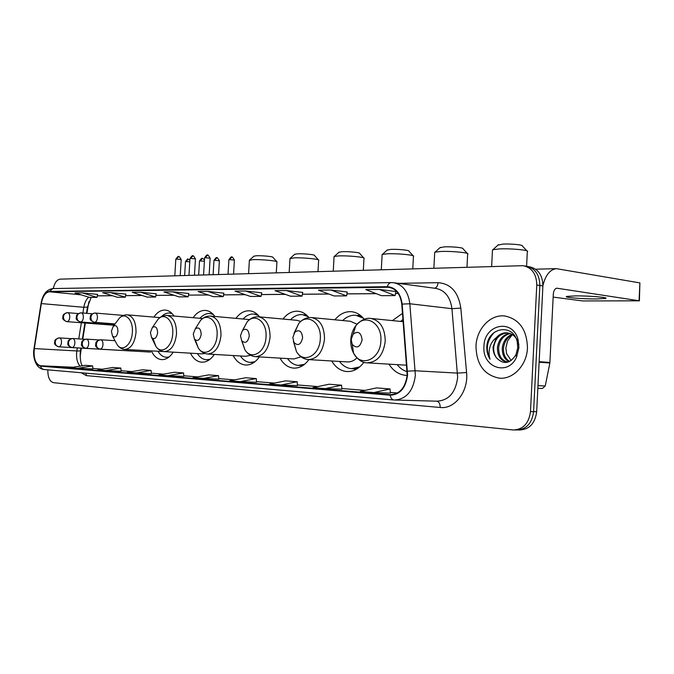 <?xml version="1.0" encoding="UTF-8"?>
<svg xmlns="http://www.w3.org/2000/svg" width="674" height="674" viewBox="0 0 674 674"><rect width="100%" height="100%" fill="white"/><g stroke="black" fill="none" stroke-linecap="round" stroke-linejoin="round"><path stroke-width="1.01" d="M174.027 316.039C171.617 312.424 168.753 310.436 165.433 310.074C161.094 309.829 157.244 312.163 153.883 317.092M214.896 316.468C212.276 312.82 209.21 310.807 205.671 310.428C200.936 310.141 196.741 312.567 193.084 317.698M259.608 316.89C256.769 313.242 253.475 311.219 249.709 310.824C244.519 310.495 239.927 312.997 235.934 318.339M308.962 317.597C305.844 313.806 302.23 311.691 298.11 311.245C292.406 310.874 287.36 313.469 282.987 319.038M364.255 319.291C360.683 314.783 356.453 312.256 351.575 311.717C345.273 311.287 339.704 313.983 334.877 319.796M402.496 313.351L392.411 320.605M81.335 348.129L80.139 356.495M88.892 301.691L86.912 313.334M85.354 323.057L82.776 339.148M331.709 360.986C335.5 367.347 340.471 370.86 346.63 371.534C353.218 371.888 358.989 368.796 363.952 362.258M280.022 358.13C283.434 364.171 287.924 367.498 293.493 368.105C299.298 368.425 304.429 365.594 308.886 359.621M233.153 355.535C236.237 361.289 240.306 364.449 245.361 365.005C250.618 365.283 255.286 362.578 259.347 356.9M190.447 353.176C193.244 358.661 196.943 361.668 201.56 362.182C206.354 362.427 210.608 359.84 214.324 354.423M151.38 351.011C153.925 356.26 157.312 359.124 161.533 359.604C165.914 359.823 169.814 357.338 173.235 352.157M388.974 364.145C393.212 370.868 398.755 374.592 405.605 375.334L407.155 375.393M518.222 429.987L519.519 429.987C529.376 429.532 535.097 423.432 536.681 411.704L542.899 285.936C542.646 275.051 538.071 268.648 529.191 266.727L527.506 266.441M47.829 369.841C47.77 377.272 49.674 381.551 53.524 382.68L513.293 429.987C523.167 429.523 528.896 423.39 530.489 411.587L536.774 285.001L539.849 285.473C539.596 274.554 535.021 268.134 526.124 266.205C535.021 268.134 539.596 274.554 539.849 285.473L533.589 411.646L539.849 285.473L542.899 285.936M515.913 429.945L516.419 429.987C526.284 429.532 532.005 423.415 533.589 411.646C532.005 423.415 526.284 429.532 516.419 429.987L515.105 429.987M527.456 347.944C526.908 329.67 519.309 319.013 504.674 315.971C490.301 314.185 476.543 328.996 475.996 346.074C476.383 364.373 484.109 375.064 499.181 378.148C513.015 379.715 526.908 365.232 527.456 347.944C526.908 329.67 519.309 319.013 504.674 315.971C490.301 314.185 476.543 328.996 475.996 346.074C476.383 364.373 484.109 375.064 499.181 378.148C513.015 379.715 526.908 365.232 527.456 347.944M407.189 374.896C405.495 387.584 399.867 394.18 390.297 394.686L40.432 365.771C35.478 364.078 33.439 358.349 34.323 348.576L41.341 303.586C42.748 296.333 45.436 292.398 49.387 291.775L388.671 287.259C396.085 288.657 400.449 294.294 401.763 304.185L407.189 374.896M407.585 374.921L402.159 304.092C400.6 293.173 395.663 287.368 387.348 286.686L49.413 291.421C45.36 292.053 42.605 296.088 41.165 303.527L34.147 348.509C33.245 358.517 35.326 364.39 40.406 366.134L390.204 395.2C400.044 394.728 405.841 387.971 407.585 374.921M92.902 368.964L77.594 368.29L92.641 365.898L92.902 368.964M121.126 371.256L105.607 370.59L120.865 368.08L121.126 371.256M135.643 373.051L151.094 370.422L142.644 369.773L127.243 372.36L151.364 373.708M183.842 376.353L167.919 375.696L183.572 372.941L183.842 376.353M390.347 393.127L373.859 392.571L390.077 388.957L390.347 393.127M341.878 389.193L325.424 388.603L341.608 385.199L341.878 389.193M297.445 385.579L281.075 384.972L297.175 381.754L297.445 385.579M256.558 382.259L240.306 381.627L256.28 378.577L256.558 382.259M202.706 378.544L218.528 375.654L208.729 374.896L192.958 377.752L218.797 379.184M536.774 285.001C536.521 274.048 531.946 267.612 523.049 265.682L60.171 279.146C56.928 279.634 54.628 282.768 53.271 288.556M120.865 368.08L112.971 367.473L97.781 369.95L105.607 370.59M92.641 365.898L85.261 365.325L70.281 367.692L77.594 368.29M256.28 378.577L245.69 377.76L229.758 380.768L240.306 381.627M297.175 381.754L285.692 380.861L269.617 384.028L281.075 384.972M341.608 385.199L329.114 384.231L312.947 387.584L325.424 388.603M390.077 388.957L376.429 387.895L360.219 391.459L373.859 392.571M183.572 372.941L174.473 372.242L158.879 374.955L167.919 375.696M156.258 293.83L140.639 292.221L132.205 292.314L147.117 297.074L155.593 297.023L156.258 293.813M125.92 294.125L110.502 292.567L102.642 292.659L117.36 297.251L125.271 297.2L125.928 294.108M97.604 294.395L82.388 292.895L75.041 292.979L89.566 297.419L96.963 297.369L97.604 294.378M261.748 292.819L245.614 291L235.032 291.126L250.442 296.45L261.057 296.392L261.748 292.802M302.736 292.432L286.484 290.528L275 290.654L290.528 296.215L302.036 296.147L302.736 292.406M347.27 292.002L330.942 290.005L318.44 290.149L334.043 295.953L346.562 295.878L347.27 291.977M395.823 291.539L379.479 289.441L365.805 289.601L381.442 295.667L395.116 295.591L395.823 291.513M188.83 293.519L173.016 291.842L163.951 291.952L179.04 296.88L188.156 296.83L188.83 293.502M207.912 291.438L198.131 291.547L213.388 296.678L223.212 296.619L223.894 293.165L207.912 291.438L223.212 296.619M218.528 375.654L218.806 379.192M151.094 370.422L151.364 373.716M245.614 291L261.057 296.392M286.484 290.528L302.036 296.147M330.942 290.005L346.562 295.878M379.479 289.441L395.116 295.591M173.016 291.842L188.156 296.83M140.639 292.221L155.593 297.023M110.502 292.567L125.271 297.2M82.388 292.895L96.963 297.369M511.145 360.582L506.545 353.572L505.871 347.986L507.547 340.943L512.088 334.97M509.114 361.719C504.262 359.158 501.995 354.465 502.315 347.649C503.301 341.078 506.545 336.655 512.029 334.388M509.645 361.466C505.222 358.728 503.183 354.153 503.52 347.75C504.438 341.499 507.463 337.168 512.594 334.742M510.285 333.546C503.764 335.222 499.897 339.822 498.667 347.346C498.457 355.586 501.523 360.523 507.876 362.157L507.109 362.132C500.487 360.725 497.269 355.762 497.446 347.245C498.752 339.41 502.838 334.776 509.696 333.335M496.637 358.004C503.604 364.845 510.041 363.783 515.939 354.81L517.758 347.725L517.219 341.676C513.074 323.175 488.675 327.311 486.898 345.442L486.813 346.529C486.62 351.264 487.698 355.493 490.049 359.208C488.776 355.265 488.768 351.103 490.015 346.706C491.144 342.973 493.25 339.957 496.342 337.666L493.09 346.883C492.938 351.238 494.126 354.945 496.637 358.004C494.345 354.886 493.385 351.196 493.772 346.933C495.348 338.154 500.057 333.478 507.893 332.905M496.342 337.666C499.291 334.186 502.93 332.568 507.252 332.83C513.268 333.756 517.143 337.691 518.879 344.608M518.904 347.632L518.129 340.008C513.074 318.018 484.058 324.16 483.966 346.369C481.885 367.49 508.238 376.741 516.629 356.934L518.904 347.632M490.049 359.208C485.39 349.629 486.746 340.741 494.118 332.543M596.364 298.953L605.446 298.447C609.844 297.52 589.295 295.751 575.444 295.886L566.758 296.408C562.706 297.352 582.597 299.045 596.364 298.953M542.915 285.557C545.51 275.135 549.992 269.507 556.37 268.656L639.896 282.903L639.407 300.73M553.152 297.099L582.766 300.949L639.407 300.815L556.918 288.202C554.854 288.582 553.649 290.578 553.303 294.176L549.874 363.008L545.241 385.983L542.359 388.494L537.835 388.3M497.993 245.092L502.981 244.089C510.816 243.659 523.58 244.889 522.291 245.943L526.874 250.854M527.557 251.579C529.545 250.121 510.841 248.335 499.417 248.925L492.913 249.692L492.458 250.526M351.196 339.469L352.216 344.347C356.765 348.921 360.068 347.422 362.107 339.848C361.062 332.442 358.054 330.572 353.075 334.245L351.196 339.469M367.625 362.873L406.658 365.207M397.171 364.642C399.96 368.189 403.296 370.54 407.172 371.694M402.985 319.459L400.575 321.422M439.962 247.72L444.208 246.869C451.437 246.473 464.041 247.687 462.895 248.672L467.293 253.441M467.857 254.056C469.609 252.699 451.159 250.939 440.627 251.486L435.067 252.143L434.688 252.843M292.853 337.455L293.965 342.468C298.034 346.284 300.916 344.726 302.618 337.792C301.826 331.027 299.231 329.156 294.824 332.189L292.853 337.455M308.65 359.604L347.11 361.904C350.665 362.149 353.943 360.809 356.959 357.902M339.544 361.458C342.813 365.797 346.79 368.198 351.474 368.67L359.663 366.934M352.224 368.712L357.835 368.324M361.803 316.578L355.889 315.289C351.087 314.918 346.68 316.67 342.687 320.538M363.396 318.238L355.889 315.289M357.06 324.236L350.472 321.287L311.641 317.572C306.636 317.269 302.331 319.249 298.725 323.528L293.999 333.377M387.154 250.121L390.794 249.397C397.483 249.026 409.927 250.222 408.916 251.141L413.137 255.783M413.609 256.305C415.167 255.033 396.952 253.298 387.205 253.812L382.428 254.376L382.107 254.974M240.5 335.652L241.663 340.69C245.294 343.925 247.838 342.35 249.279 335.955C248.681 329.721 246.423 327.876 242.497 330.42L240.5 335.652M255.699 356.681L293.974 358.956L300.975 356.79M287.537 358.576C290.486 362.696 294.075 364.971 298.312 365.401L304.589 364.272M298.936 365.434L303.241 365.283M306.999 315.474L302.432 314.64C298.085 314.32 294.1 316.013 290.469 319.729M308.178 316.67L302.432 314.64M300.722 321.439L297.108 320.344L258.538 316.788C254.208 316.519 250.433 318.195 247.215 321.818L242.766 330.15M338.896 252.32L342.038 251.705C348.247 251.351 360.539 252.539 359.646 253.399L363.707 257.915M364.103 258.353C365.493 257.165 347.498 255.446 338.458 255.926L334.321 256.423L334.051 256.929M193.261 334.026L194.432 339.039C197.693 341.802 199.951 340.227 201.197 334.304C200.734 328.516 198.754 326.713 195.249 328.87L193.261 334.026M207.904 354.035L245.833 356.293L250.551 355.265M240.365 355.965L240.508 356.184C243.154 359.975 246.364 362.056 250.138 362.435L254.966 361.719M250.669 362.469L253.98 362.452M257.544 314.589L254.014 314.059C250.239 313.772 246.743 315.272 243.533 318.549L243.12 318.987M258.412 315.457L254.014 314.059M249.54 319.594L210.608 316.081C206.808 315.845 203.455 317.277 200.557 320.394L196.968 326.132M294.631 254.351L297.36 253.82C303.132 253.491 315.28 254.654 314.48 255.454L318.406 259.852M318.735 260.215C319.982 259.111 302.205 257.426 293.797 257.872L289.963 258.74M150.412 332.552L151.574 337.497C154.514 339.89 156.528 338.323 157.632 332.804C157.269 327.412 155.517 325.643 152.375 327.505L150.412 332.552M164.532 351.643L202.023 353.858L204.938 353.488M197.372 353.589L197.979 354.482C200.313 357.675 203.085 359.427 206.286 359.739L209.993 359.293M206.741 359.764L209.285 359.823M212.681 313.857L209.951 313.528C206.75 313.284 203.742 314.531 200.936 317.277L199.993 318.297M213.296 314.488L209.951 313.528M253.879 256.221L256.255 255.766C261.638 255.454 273.652 256.6 272.928 257.35L276.728 261.622M277.006 261.933C278.126 260.889 260.56 259.237 252.725 259.659L249.372 260.408M111.378 331.204L112.516 336.056C115.17 338.146 116.99 336.604 117.967 331.431C117.689 326.385 116.13 324.666 113.291 326.275L111.378 331.204M125.01 349.452L163.613 351.558M158.045 351.407L158.98 352.805C161.044 355.527 163.453 357.018 166.2 357.279L169.022 357.009M166.588 357.296L168.534 357.38M171.777 313.25L169.68 313.039C166.933 312.829 164.33 313.89 161.87 316.216L161.448 316.628M172.207 313.696L169.68 313.039M536.681 411.704L530.489 411.587M34.323 348.576L76.836 350.96L76.575 353.336C76.339 359.031 77.51 363.294 80.096 366.142M77.325 347.894L76.836 350.96C79.372 351.087 80.602 350.91 80.535 350.446L80.905 348.104M390.229 394.678L391.409 394.72M398.342 283.358L438.058 282.684C450.746 283.619 458.337 292.086 460.831 308.094L466.568 372.528C468.666 391.392 454.739 409.404 440.198 407.484L86.382 375.62L85.893 373.152M86.382 375.62L81.15 372.739M393.49 282.701L391.198 282.6L393.49 282.701C402.732 284.436 408.183 291.463 409.843 303.763L415.361 375.367C413.246 391.164 406.22 399.379 394.282 400.011L394.054 399.994C392.024 399.724 390.743 398.123 390.204 395.2M395.68 400.053L436.727 401.182C448.631 400.583 455.607 392.698 457.663 377.524L451.942 308.692C450.249 296.855 444.798 290.073 435.572 288.362L394.273 282.81M407.534 371.155L415.294 370.776L457.587 373.11L466.568 372.528M49.413 291.421L52.901 288.565L391.198 282.6C389.37 282.81 388.081 284.175 387.348 286.686M460.831 308.094L451.942 308.692L409.843 303.763L402.159 304.092M40.406 366.134L41.653 368.493L43.92 369.504L393.818 399.977M434.679 288.236C436.634 287.604 437.763 285.751 438.058 282.684M440.198 407.484C440.189 403.894 439.052 401.797 436.803 401.182M49.387 291.775L81.065 294.824M88.732 297.167C86.264 299.29 84.621 302.668 83.812 307.293L82.902 312.997M41.341 303.586L83.812 307.293L87.477 307.083L91.159 297.411M81.343 322.753L78.765 338.887M40.432 365.771L73.213 367.229M92.86 368.451L102.288 369.209L92.86 368.451M121.084 370.725L131.809 371.593L121.084 370.725M151.321 373.169L163.512 374.146L151.321 373.169M183.791 375.78L197.642 376.901L183.791 375.78M218.755 378.603L234.493 379.875L218.755 378.603M256.508 381.644L274.394 383.085L256.508 381.644M297.403 384.947L317.757 386.581L297.403 384.938M341.836 388.527L365.038 390.398L341.836 388.527M390.297 392.437L397.441 393.009L390.297 392.428M387.314 287.2L390.549 287.621M398.224 293.468L395.486 293.485M376.21 293.637L346.925 293.872M328.819 294.007L302.399 294.218M285.329 294.353L261.411 294.538M245.277 294.664L223.566 294.841M208.274 294.959L188.509 295.111L208.367 294.993M173.985 295.229L155.938 295.372L174.077 295.263M142.113 295.482L125.608 295.608M112.423 295.709L97.292 295.827M556.64 288.228L557.322 288.219M539.149 361.668L549.942 362.444M639.07 300.655L639.896 282.903M549.874 363.008L539.124 362.241M537.97 385.646L545.241 385.983M350.783 339.856C350.547 344.785 351.474 349.199 353.555 353.109C360.7 367.911 380.439 359.604 380.869 340.901C382.377 323.057 365.013 312.972 355.88 325.668C352.847 329.594 351.146 334.321 350.783 339.856M352.216 344.347L353.555 353.109C357.591 359.604 362.09 362.848 367.044 362.831C377.288 362.283 383.346 355.072 385.233 341.196C385.006 328.095 380.195 320.512 370.801 318.448C365.923 317.572 360.952 319.982 355.88 325.668L353.075 334.245M293.384 341.246L296.408 351.483C303.224 364.171 319.847 355.762 320.302 338.795C321.675 322.551 307.184 312.736 298.725 323.528L294.824 332.189M293.965 342.468L296.408 351.483C299.256 356.335 303.174 359.031 308.161 359.579C317.319 359.015 322.77 352.182 324.514 339.073C324.363 326.646 320.074 319.484 311.641 317.572M360.573 315.516L357.608 315.466M353.505 368.779L356.453 369.192M241.932 341.078L244.923 349.781C251.318 360.792 265.539 352.451 266.019 336.907C267.266 321.987 254.999 312.492 247.215 321.818L242.497 330.42M241.663 340.69L244.923 349.781C247.518 353.909 250.972 356.201 255.286 356.656C263.534 356.083 268.463 349.587 270.072 337.168C269.996 325.357 266.154 318.566 258.538 316.788M306.215 314.783L304.319 314.825M300.503 365.519L302.365 365.847M195.367 340.025L198.325 348.087C204.273 357.742 216.59 349.562 217.07 335.197C218.233 321.388 207.702 312.256 200.557 320.394L195.249 328.87M194.432 339.039L198.325 348.087C200.684 351.651 203.759 353.631 207.55 354.019C215.006 353.437 219.488 347.253 220.996 335.45C220.971 324.202 217.508 317.74 210.608 316.081M257.106 314.185L256.027 314.261L257.08 314.16M253.449 362.814L252.43 362.553L253.483 362.789M153.023 338.651L155.947 346.444C161.448 354.971 172.241 347.009 172.729 333.655C173.799 320.79 164.675 312.028 158.12 319.19L155.163 323.469M151.574 337.497L155.947 346.444C158.095 349.562 160.859 351.289 164.229 351.626C171.011 351.044 175.105 345.139 176.512 333.9C176.537 323.149 173.403 316.999 167.118 315.44C163.74 315.23 160.741 316.477 158.12 319.19L152.375 327.505M212.504 313.688L212.057 313.739L212.504 313.688M115.507 341.625L117.251 344.861C122.339 352.46 131.868 344.726 132.357 332.248C133.359 320.209 125.381 311.792 119.365 318.162L116.931 321.405M112.516 336.056L117.251 344.861C119.214 347.624 121.716 349.149 124.749 349.435C130.941 348.862 134.699 343.209 136.022 332.484C136.081 322.197 133.233 316.325 127.487 314.859C124.454 314.665 121.741 315.769 119.365 318.162L113.291 326.275M100.072 349.149C101.673 348.955 102.65 347.439 102.987 344.591C103.012 341.777 102.254 340.168 100.721 339.763L100.502 339.755C98.151 339.974 96.786 341.457 96.39 344.212C96.449 347.076 97.679 348.728 100.072 349.149L150.504 352.089M231.805 257.156L229.522 259.625L234.392 260.105L233.566 274.048M228.882 259.768L229.522 259.625M85.859 348.348C87.409 348.155 88.345 346.663 88.682 343.858C88.707 341.095 87.982 339.519 86.499 339.123L86.28 339.115C83.955 339.325 82.59 340.783 82.203 343.487C82.27 346.31 83.483 347.927 85.859 348.348M216.843 257.856L214.568 260.29L219.387 260.771L218.578 274.487M213.961 260.425L214.568 260.29M72.126 347.565C73.626 347.38 74.536 345.905 74.865 343.159C74.89 340.437 74.191 338.887 72.758 338.5L72.548 338.491C70.231 338.702 68.883 340.134 68.495 342.796C68.563 345.568 69.767 347.161 72.126 347.565M202.335 258.538L200.077 260.939L204.391 261.226M199.504 261.065L200.077 260.939M58.849 346.815C60.298 346.63 61.182 345.181 61.503 342.476C61.536 339.806 60.854 338.272 59.472 337.901L59.261 337.893C56.97 338.095 55.63 339.502 55.243 342.122C55.31 344.844 56.506 346.411 58.849 346.815M188.273 259.204L186.024 261.563L189.782 261.773M185.476 261.689L186.024 261.563M207.533 255.227L205.191 257.712L210.136 258.201L209.142 274.765M94.571 322.332C96.146 322.088 97.107 320.554 97.444 317.732C97.469 315.002 96.744 313.435 95.27 313.048L94.84 313.031C92.582 313.284 91.276 314.733 90.906 317.37C90.973 320.209 92.195 321.869 94.571 322.332L94.478 322.324C91.125 321.043 89.693 319.594 90.173 317.985C90.729 316.392 89.027 314.901 94.84 313.031L123.477 315.415M204.593 257.847L205.191 257.712M94.318 322.298L115.052 323.916M192.874 255.968L190.548 258.412L195.435 258.892L194.457 275.203M80.585 321.995C82.11 321.751 83.037 320.243 83.365 317.471C83.399 314.783 82.7 313.242 81.268 312.862L80.846 312.846C78.614 313.098 77.308 314.522 76.946 317.109C77.013 319.906 78.226 321.532 80.585 321.995L80.501 321.987C77.165 320.698 75.749 319.265 76.246 317.698C76.811 316.148 75.117 314.691 80.846 312.846L92.304 313.781M189.975 258.538L190.548 258.412M80.349 321.961L114.546 324.598M178.669 256.676L176.352 259.086L181.196 259.566L180.219 275.615M67.063 321.658C68.537 321.422 69.439 319.948 69.759 317.218C69.793 314.573 69.119 313.056 67.737 312.685L67.324 312.669C65.1 312.921 63.811 314.32 63.457 316.864C63.516 319.611 64.721 321.212 67.063 321.658L66.987 321.658C63.676 320.361 62.278 318.954 62.792 317.429C63.356 315.921 61.654 314.505 67.324 312.669L78.378 313.57M175.813 259.212L176.352 259.086M66.852 321.641L114.058 325.247M406.692 375.384L405.605 375.334M347.523 371.576L346.63 371.534M294.235 368.147L293.493 368.105M245.985 365.038L245.361 365.005M202.099 362.208L201.56 362.182M161.996 359.63L161.533 359.604M505.273 316.047L504.674 315.971M82.228 365.805C81.748 364.289 80.231 363.682 80.189 353.521L80.501 350.64M390.297 394.686L391.341 394.72M52.901 288.565C46.565 289.525 42.614 294.479 41.055 303.426L34.037 348.374C32.495 355.35 34.871 368.392 43.92 369.504M524.423 265.918L526.124 266.205M388.671 287.259L389.227 287.335M398.25 293.502L395.478 293.527M376.311 293.679L346.925 293.906M328.92 294.049L302.39 294.252M285.431 294.386L261.402 294.572M245.378 294.698L223.557 294.875M142.206 295.507L125.6 295.642M112.516 295.743L97.283 295.861M87.451 307.218L86.483 313.3M84.924 323.023L82.346 339.123M500.42 378.207L499.181 378.148M517.219 341.676L518.129 340.008M515.939 354.81L516.629 356.934M605.471 297.891L605.446 298.447M535.586 269.204L556.37 268.656M498.482 244.645L492.913 249.692M491.641 266.457L492.492 249.86M403.162 321.675L370.801 318.448M526.588 266.272L527.312 251.764M440.366 247.35L435.067 252.143M433.879 268.159L434.713 252.295M466.981 267.182L467.655 254.216M353.513 368.788L355.99 369.453M358.046 315.432L360.169 315.196M387.491 249.818L382.428 254.376M381.299 269.701L382.133 254.511M412.783 268.783L413.44 256.449M306.072 314.665L304.336 314.834M300.781 365.586L302.196 365.957M339.182 252.068L334.321 256.423M333.259 271.117L334.068 256.541M243.255 318.996L243.533 318.549M363.32 270.232L363.968 258.471M294.867 254.14L290.199 258.302M289.18 272.414L289.98 258.412M197.558 353.597L197.979 354.482M200.229 318.313L200.936 317.277M202.604 318.524L167.118 315.44M317.993 271.563L318.625 260.332M208.645 359.849L209.083 359.967M254.081 256.044L249.574 260.038M248.605 273.61L249.388 260.13M158.247 351.424L158.98 352.805M159.907 317.606L127.487 314.859M276.298 272.793L276.913 262.034M100.005 349.149C96.626 347.894 95.177 346.453 95.641 344.827C96.222 343.234 94.343 341.659 100.502 339.755L115.01 340.699M234.392 260.054C230.98 254.384 232.353 258.353 231.477 257.139C231.612 256.288 230.744 257.148 228.89 259.717L228.031 274.208M85.792 348.34C82.439 347.085 81.006 345.652 81.495 344.069C82.076 342.518 80.223 340.977 86.28 339.115L99.07 339.94M219.395 260.72C216.025 255.126 217.39 259.035 216.514 257.847C216.649 257.005 215.798 257.847 213.97 260.383L213.119 274.647M135.971 351.264L85.893 348.348M72.059 347.565C68.756 346.326 67.349 344.928 67.821 343.369C68.411 341.853 66.532 340.353 72.548 338.491L84.899 339.292M204.475 259.835C201.164 257.207 203.127 259.136 202.015 258.53C202.149 257.704 201.307 258.53 199.504 261.023L198.662 275.076M121.901 350.472L72.152 347.573M58.781 346.815C55.504 345.568 54.114 344.187 54.611 342.67C55.201 341.196 53.313 339.738 59.261 337.893L71.2 338.66M189.891 259.886L187.953 259.187C188.08 258.378 187.254 259.195 185.476 261.647L184.642 275.489M108.287 349.696L58.874 346.815M210.136 258.15C206.691 252.438 208.106 256.432 207.188 255.21C207.322 254.359 206.455 255.219 204.593 257.797L203.573 274.933M195.443 258.85C192.048 253.222 193.438 257.148 192.528 255.952C192.68 255.109 191.829 255.96 189.975 258.496L188.964 275.363M181.196 259.524C177.852 253.98 179.233 257.847 178.324 256.668C178.467 255.834 177.633 256.668 175.813 259.17L174.802 275.776"/></g></svg>
